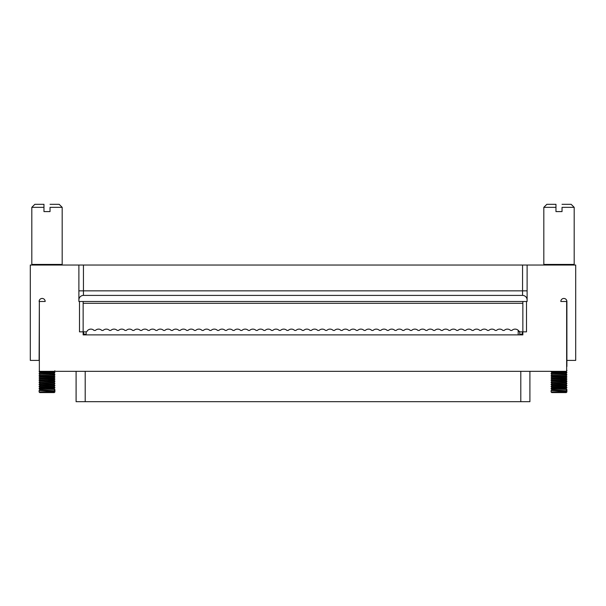 <?xml version="1.0" encoding="UTF-8"?>
<svg xmlns="http://www.w3.org/2000/svg" width="606" height="606" viewBox="0 0 606 606"><rect width="100%" height="100%" fill="white"/><g stroke="black" fill="none" stroke-linecap="round" stroke-linejoin="round"><path stroke-width="0.91" d="M78.886 301.485L78.886 265.042L83.446 265.042L83.446 295.41L522.554 295.41L83.446 295.41A4.553 4.553 0 0 0 78.886 299.962L78.886 301.485L527.114 301.485L527.114 265.042L522.554 265.042L522.554 290.85L527.114 290.85M78.886 290.85L522.554 290.85L522.554 295.41A4.553 4.553 0 0 1 527.114 299.962L527.114 301.485M78.886 265.042L30.3 265.042L30.3 360.396L39.11 360.396L39.352 301.485L39.352 371.326L566.648 371.326L566.648 301.485L560.823 301.485A3.038 3.038 0 0 1 563.86 298.447A3.038 3.038 0 0 1 566.89 301.485L566.89 360.396L575.7 360.396L575.7 265.042L527.114 265.042M522.554 295.41A4.553 4.553 0 0 1 527.114 299.962M83.446 265.042L522.554 265.042M39.11 301.485A3.038 3.038 0 0 1 42.14 298.447A3.038 3.038 0 0 1 45.177 301.485A3.038 3.038 0 0 0 42.14 298.447A3.038 3.038 0 0 0 39.11 301.485M61.577 265.042A0.606 0.606 0 0 0 62.183 264.436L62.183 207.343L50.04 207.343L50.04 211.592L43.965 211.592L43.965 207.343L31.815 207.343L31.815 264.436L62.183 264.436M573.571 265.042A0.606 0.606 0 0 0 574.185 264.436L574.185 207.343L562.035 207.343L562.035 211.592L555.96 211.592L555.96 207.343L543.817 207.343L543.817 264.436L574.185 264.436M522.857 301.485L522.857 331.846L522.857 303.303L83.143 303.303L83.143 334.883L522.857 334.883L522.857 331.846L526.508 331.846L526.508 301.485M83.143 301.485L83.143 331.846L79.492 331.846L79.492 301.485M39.352 301.485L45.177 301.485M50.04 211.592L50.04 207.343M562.035 211.592L562.035 207.343M83.143 331.846L86.15 331.846A0.909 0.909 0 0 0 86.938 331.391A4.553 4.553 0 0 1 93.975 330.323A0.485 0.485 0 0 0 94.301 330.452L95.18 330.452A0.485 0.485 0 0 0 95.506 330.323A4.553 4.553 0 0 1 101.687 330.323A0.485 0.485 0 0 0 102.013 330.452L102.891 330.452A0.485 0.485 0 0 0 103.225 330.323A4.553 4.553 0 0 1 109.398 330.323A0.485 0.485 0 0 0 109.731 330.452L110.603 330.452A0.485 0.485 0 0 0 110.936 330.323A4.553 4.553 0 0 1 117.109 330.323A0.485 0.485 0 0 0 117.443 330.452L118.321 330.452A0.485 0.485 0 0 0 118.647 330.323A4.553 4.553 0 0 1 124.828 330.323A0.485 0.485 0 0 0 125.154 330.452L126.033 330.452A0.485 0.485 0 0 0 126.359 330.323A4.553 4.553 0 0 1 132.54 330.323A0.485 0.485 0 0 0 132.865 330.452L133.744 330.452A0.485 0.485 0 0 0 134.077 330.323A4.553 4.553 0 0 1 140.251 330.323A0.485 0.485 0 0 0 140.584 330.452L141.456 330.452A0.485 0.485 0 0 0 141.789 330.323A4.553 4.553 0 0 1 147.962 330.323A0.485 0.485 0 0 0 148.296 330.452L149.174 330.452A0.485 0.485 0 0 0 149.5 330.323A4.553 4.553 0 0 1 155.681 330.323A0.485 0.485 0 0 0 156.007 330.452L156.886 330.452A0.485 0.485 0 0 0 157.212 330.323A4.553 4.553 0 0 1 163.393 330.323A0.485 0.485 0 0 0 163.718 330.452L164.597 330.452A0.485 0.485 0 0 0 164.93 330.323A4.553 4.553 0 0 1 171.104 330.323A0.485 0.485 0 0 0 171.437 330.452L172.309 330.452A0.485 0.485 0 0 0 172.642 330.323A4.553 4.553 0 0 1 178.815 330.323A0.485 0.485 0 0 0 179.149 330.452L180.027 330.452A0.485 0.485 0 0 0 180.353 330.323A4.553 4.553 0 0 1 186.534 330.323A0.485 0.485 0 0 0 186.86 330.452L187.739 330.452A0.485 0.485 0 0 0 188.065 330.323A4.553 4.553 0 0 1 194.246 330.323A0.485 0.485 0 0 0 194.571 330.452L195.45 330.452A0.485 0.485 0 0 0 195.783 330.323A4.553 4.553 0 0 1 201.957 330.323A0.485 0.485 0 0 0 202.29 330.452L203.161 330.452A0.485 0.485 0 0 0 203.495 330.323A4.553 4.553 0 0 1 209.676 330.323A0.485 0.485 0 0 0 210.002 330.452L210.88 330.452A0.485 0.485 0 0 0 211.206 330.323A4.553 4.553 0 0 1 217.387 330.323A0.485 0.485 0 0 0 217.713 330.452L218.592 330.452A0.485 0.485 0 0 0 218.917 330.323A4.553 4.553 0 0 1 225.099 330.323A0.485 0.485 0 0 0 225.432 330.452L226.303 330.452A0.485 0.485 0 0 0 226.636 330.323A4.553 4.553 0 0 1 232.81 330.323A0.485 0.485 0 0 0 233.143 330.452L234.014 330.452A0.485 0.485 0 0 0 234.348 330.323A4.553 4.553 0 0 1 240.529 330.323A0.485 0.485 0 0 0 240.855 330.452L241.733 330.452A0.485 0.485 0 0 0 242.059 330.323A4.553 4.553 0 0 1 248.24 330.323A0.485 0.485 0 0 0 248.566 330.452L249.445 330.452A0.485 0.485 0 0 0 249.778 330.323A4.553 4.553 0 0 1 255.952 330.323A0.485 0.485 0 0 0 256.285 330.452L257.156 330.452A0.485 0.485 0 0 0 257.489 330.323A4.553 4.553 0 0 1 263.663 330.323A0.485 0.485 0 0 0 263.996 330.452L264.875 330.452A0.485 0.485 0 0 0 265.201 330.323A4.553 4.553 0 0 1 271.382 330.323A0.485 0.485 0 0 0 271.708 330.452L272.586 330.452A0.485 0.485 0 0 0 272.912 330.323A4.553 4.553 0 0 1 279.093 330.323A0.485 0.485 0 0 0 279.419 330.452L280.298 330.452A0.485 0.485 0 0 0 280.631 330.323A4.553 4.553 0 0 1 286.805 330.323A0.485 0.485 0 0 0 287.138 330.452L288.009 330.452A0.485 0.485 0 0 0 288.342 330.323A4.553 4.553 0 0 1 294.516 330.323A0.485 0.485 0 0 0 294.849 330.452L295.728 330.452A0.485 0.485 0 0 0 296.054 330.323A4.553 4.553 0 0 1 302.235 330.323A0.485 0.485 0 0 0 302.561 330.452L303.439 330.452A0.485 0.485 0 0 0 303.765 330.323A4.553 4.553 0 0 1 309.946 330.323A0.485 0.485 0 0 0 310.272 330.452L311.151 330.452A0.485 0.485 0 0 0 311.484 330.323A4.553 4.553 0 0 1 317.658 330.323A0.485 0.485 0 0 0 317.991 330.452L318.862 330.452A0.485 0.485 0 0 0 319.195 330.323A4.553 4.553 0 0 1 325.369 330.323A0.485 0.485 0 0 0 325.702 330.452L326.581 330.452A0.485 0.485 0 0 0 326.907 330.323A4.553 4.553 0 0 1 333.088 330.323A0.485 0.485 0 0 0 333.414 330.452L334.292 330.452A0.485 0.485 0 0 0 334.618 330.323A4.553 4.553 0 0 1 340.799 330.323A0.485 0.485 0 0 0 341.125 330.452L342.004 330.452A0.485 0.485 0 0 0 342.337 330.323A4.553 4.553 0 0 1 348.511 330.323A0.485 0.485 0 0 0 348.844 330.452L349.715 330.452A0.485 0.485 0 0 0 350.048 330.323A4.553 4.553 0 0 1 356.222 330.323A0.485 0.485 0 0 0 356.555 330.452L357.434 330.452A0.485 0.485 0 0 0 357.76 330.323A4.553 4.553 0 0 1 363.941 330.323A0.485 0.485 0 0 0 364.267 330.452L365.145 330.452A0.485 0.485 0 0 0 365.471 330.323A4.553 4.553 0 0 1 371.652 330.323A0.485 0.485 0 0 0 371.986 330.452L372.857 330.452A0.485 0.485 0 0 0 373.19 330.323A4.553 4.553 0 0 1 379.364 330.323A0.485 0.485 0 0 0 379.697 330.452L380.568 330.452A0.485 0.485 0 0 0 380.901 330.323A4.553 4.553 0 0 1 387.082 330.323A0.485 0.485 0 0 0 387.408 330.452L388.287 330.452A0.485 0.485 0 0 0 388.613 330.323A4.553 4.553 0 0 1 394.794 330.323A0.485 0.485 0 0 0 395.12 330.452L395.998 330.452A0.485 0.485 0 0 0 396.324 330.323A4.553 4.553 0 0 1 402.505 330.323A0.485 0.485 0 0 0 402.838 330.452L403.71 330.452A0.485 0.485 0 0 0 404.043 330.323A4.553 4.553 0 0 1 410.217 330.323A0.485 0.485 0 0 0 410.55 330.452L411.429 330.452A0.485 0.485 0 0 0 411.754 330.323A4.553 4.553 0 0 1 417.935 330.323A0.485 0.485 0 0 0 418.261 330.452L419.14 330.452A0.485 0.485 0 0 0 419.466 330.323A4.553 4.553 0 0 1 425.647 330.323A0.485 0.485 0 0 0 425.973 330.452L426.851 330.452A0.485 0.485 0 0 0 427.185 330.323A4.553 4.553 0 0 1 433.358 330.323A0.485 0.485 0 0 0 433.691 330.452L434.563 330.452A0.485 0.485 0 0 0 434.896 330.323A4.553 4.553 0 0 1 441.07 330.323A0.485 0.485 0 0 0 441.403 330.452L442.282 330.452A0.485 0.485 0 0 0 442.607 330.323A4.553 4.553 0 0 1 448.788 330.323A0.485 0.485 0 0 0 449.114 330.452L449.993 330.452A0.485 0.485 0 0 0 450.319 330.323A4.553 4.553 0 0 1 456.5 330.323A0.485 0.485 0 0 0 456.826 330.452L457.704 330.452A0.485 0.485 0 0 0 458.038 330.323A4.553 4.553 0 0 1 464.211 330.323A0.485 0.485 0 0 0 464.544 330.452L465.416 330.452A0.485 0.485 0 0 0 465.749 330.323A4.553 4.553 0 0 1 471.922 330.323A0.485 0.485 0 0 0 472.256 330.452L473.135 330.452A0.485 0.485 0 0 0 473.46 330.323A4.553 4.553 0 0 1 479.641 330.323A0.485 0.485 0 0 0 479.967 330.452L480.846 330.452A0.485 0.485 0 0 0 481.172 330.323A4.553 4.553 0 0 1 487.353 330.323A0.485 0.485 0 0 0 487.678 330.452L488.557 330.452A0.485 0.485 0 0 0 488.89 330.323A4.553 4.553 0 0 1 495.064 330.323A0.485 0.485 0 0 0 495.397 330.452L496.269 330.452A0.485 0.485 0 0 0 496.602 330.323A4.553 4.553 0 0 1 502.775 330.323A0.485 0.485 0 0 0 503.109 330.452L503.987 330.452A0.485 0.485 0 0 0 504.313 330.323A4.553 4.553 0 0 1 510.494 330.323A0.485 0.485 0 0 0 510.82 330.452L511.699 330.452A0.485 0.485 0 0 0 512.025 330.323A4.553 4.553 0 0 1 519.062 331.391A0.909 0.909 0 0 0 519.85 331.846L522.857 331.846M522.402 331.846L519.85 331.846L518.577 330.709M522.372 331.846L522.372 333.065A1.212 1.212 0 0 1 521.16 334.277L519.834 334.277M83.628 331.846L83.628 333.065A1.212 1.212 0 0 0 84.84 334.277L86.15 334.277M86.15 334.883L86.15 331.846L83.598 331.846M43.965 207.343L43.965 204.305L43.965 207.343M31.815 207.343L34.853 204.305L43.965 204.305M50.04 204.305L59.146 204.305L62.183 207.343M555.96 207.343L555.96 204.305L555.96 207.343M543.817 207.343L546.854 204.305L555.96 204.305M562.035 204.305L571.147 204.305L574.185 207.343M520.796 371.326L520.796 401.695L76.091 401.695L76.091 371.326M520.796 401.695L529.909 401.695L529.909 371.326M93.96 330.338L92.968 329.619L93.975 330.323M91.294 329.134L90.885 329.119M90.074 329.187L88.764 329.641L90.074 329.187M86.938 331.391L87.582 330.535L86.946 331.399M519.69 331.838L519.857 334.883M566.89 366.494L566.89 360.396M51.283 371.326L54.017 371.66L54.888 372.576L39.117 371.819L54.896 372.804L54.01 373.735M54.888 370.781L54.017 371.69L48.783 372.061M39.117 371.819L39.996 372.728L54.017 373.697L54.888 374.606L39.11 373.614L54.896 374.985L54.017 375.909M39.988 374.781L54.017 375.887L54.896 376.796L39.11 375.705L39.988 374.781M39.988 376.97L54.01 377.985L54.888 378.894L39.11 377.902L39.988 376.97M39.11 378.114L54.896 379.204L54.017 380.129L54.896 381.022L39.11 379.939L39.988 379.008L53.646 380.023L47.972 380.598M39.988 381.212L54.01 382.28L54.888 383.197L40.057 382.272L39.11 382.136L39.988 381.212M39.988 385.454L54.017 386.537L54.896 387.446L39.11 386.355L39.988 385.431L39.11 384.545L54.896 385.636L54.888 385.234L39.11 384.219L39.996 383.287L54.017 384.355L54.896 383.424L39.11 382.401M39.117 388.499L39.988 387.59L54.01 388.59L54.888 389.507L39.11 388.522L44.776 388.007M39.988 387.628L39.117 386.719L54.896 387.704L54.01 388.635L49.344 389.097M39.11 390.559L39.988 389.643L54.025 390.764L54.896 389.847L54.896 391.673L39.11 390.559L39.11 391.976L54.896 391.976L54.017 390.749M39.988 389.673L39.11 388.757L54.896 389.522M54.888 387.719L49.374 388.204M54.896 385.636L54.017 386.56M39.988 381.235L39.11 380.318L54.896 381.394L54.017 382.318M39.11 376.076L54.896 377.099L54.01 378.03M39.11 371.796L39.352 371.228M563.277 371.326L566.012 371.66L566.89 372.576L551.112 371.819L566.89 372.804L566.012 373.735M566.012 371.69L560.777 372.061M551.112 371.819L551.99 372.728L566.012 373.697L566.883 374.606L551.104 373.614L566.89 374.985L566.012 375.909M551.983 374.781L566.012 375.887L566.89 376.796L551.104 375.705L551.983 374.781M551.983 376.97L566.004 377.985L566.883 378.894L551.104 377.902L551.983 376.97M551.104 378.114L566.89 379.204L566.012 380.129L566.89 381.022L551.104 379.939L551.983 379.008L565.64 380.023L559.967 380.598M551.983 381.212L566.012 382.28L566.883 383.197L552.051 382.272L551.104 382.136L551.983 381.212M551.983 385.454L566.012 386.537L566.89 387.446L551.104 386.355L551.983 385.431L551.104 384.545L566.89 385.636L566.89 385.234L551.104 384.219L551.99 383.287L566.012 384.355L566.89 383.424L551.104 382.401M551.112 388.499L551.99 387.59L566.012 388.59L566.883 389.507L551.104 388.522L556.77 388.007M551.99 387.628L551.112 386.719L566.89 387.704L566.004 388.635L561.338 389.097M551.104 390.559L551.983 389.643L566.019 390.764L566.89 389.847L566.89 391.673L551.104 390.559L551.104 391.976L566.89 391.976L566.012 390.749M551.983 389.673L551.112 388.757L566.89 389.522M566.883 387.719L561.368 388.204M566.89 385.636L566.012 386.56M551.983 381.235L551.104 380.318L566.89 381.394L566.012 382.318M551.104 376.076L566.89 377.099L566.004 378.03M551.104 371.796L551.248 371.326M54.896 391.976L54.29 392.582L39.716 392.582L39.11 391.976M566.89 391.976L566.284 392.582L551.71 392.582L551.104 391.976M518.183 334.883L518.183 330.3M83.446 295.41A4.553 4.553 0 0 0 78.886 299.962M85.204 371.326L85.204 401.695M31.815 264.436L32.429 265.042M543.817 264.436L544.423 265.042M39.352 367.009L39.352 367.759M39.988 374.803L39.11 373.894M39.988 377.008L39.117 376.091M39.988 379.045L39.117 378.129M39.996 383.333L39.117 382.416M39.11 373.614L39.996 372.682M54.888 385.234L54.017 384.325M551.983 374.803L551.104 373.894M551.983 377.008L551.112 376.091M551.983 379.045L551.112 378.129M551.99 383.333L551.112 382.416M551.104 373.614L551.99 372.682M566.89 385.234L566.012 384.325M566.89 370.38L566.89 370.766"/></g></svg>
